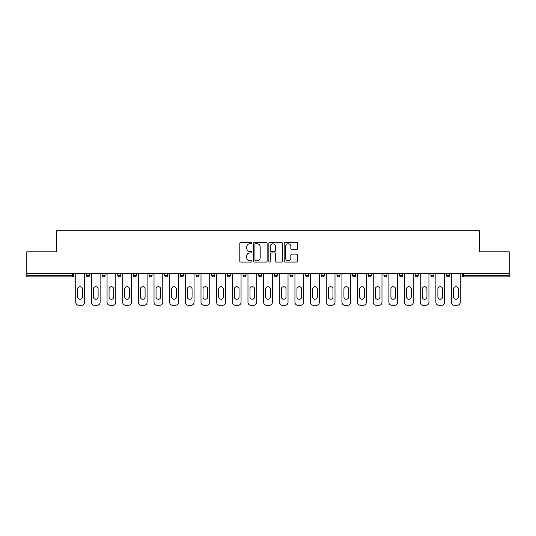 <?xml version="1.0" encoding="UTF-8"?>
<svg xmlns="http://www.w3.org/2000/svg" width="536" height="536" viewBox="0 0 536 536"><rect width="100%" height="100%" fill="white"/><g stroke="black" fill="none" stroke-linecap="round" stroke-linejoin="round"><path stroke-width="0.8" d="M251.94 243.076A0.69 0.69 0 0 0 251.25 242.386L240.785 242.386A0.985 0.985 0 0 0 239.8 243.371L239.8 261.106A0.985 0.985 0 0 0 240.785 262.091L251.25 262.091A0.69 0.69 0 0 0 251.94 261.407A0.69 0.69 0 0 0 251.25 260.717L249.897 260.717A3.156 3.156 0 0 1 246.741 257.561L246.741 256.081A3.156 3.156 0 0 1 249.897 252.932L251.25 252.932A0.69 0.69 0 0 0 251.94 252.242A0.69 0.69 0 0 0 251.25 251.552L249.897 251.552A3.156 3.156 0 0 1 246.741 248.396L246.741 246.922A3.156 3.156 0 0 1 249.897 243.766L251.25 243.766A0.69 0.69 0 0 0 251.94 243.076M296.797 249.334A0.985 0.985 0 0 0 297.781 248.349L297.781 243.371A0.985 0.985 0 0 0 296.797 242.386L285.165 242.386A0.985 0.985 0 0 0 284.18 243.371L284.18 261.106A0.985 0.985 0 0 0 285.165 262.091L296.797 262.091A0.985 0.985 0 0 0 297.781 261.106L297.781 255.096A0.985 0.985 0 0 0 296.797 254.111L291.819 254.111A0.985 0.985 0 0 0 290.834 255.096L290.834 258.077A2.633 2.633 0 0 1 288.2 260.717A2.633 2.633 0 0 1 285.561 258.077L285.561 246.406A2.633 2.633 0 0 1 288.2 243.766A2.633 2.633 0 0 1 290.834 246.406L290.834 248.349A0.985 0.985 0 0 0 291.819 249.334L296.797 249.334M26.8 273.769L26.8 251.793L56.709 251.793L56.709 230.708L479.291 230.708L479.291 251.793L509.2 251.793L509.2 273.769L26.8 273.769L26.8 275.377L72.273 275.377L72.273 273.769M267.136 243.371A0.985 0.985 0 0 0 266.151 242.386L254.526 242.386A0.985 0.985 0 0 0 253.541 243.371L253.541 261.106A0.985 0.985 0 0 0 254.526 262.091L266.151 262.091A0.985 0.985 0 0 0 267.136 261.106L267.136 243.371M269.849 242.386L281.474 242.386A0.985 0.985 0 0 1 282.459 243.371L282.459 261.106A0.985 0.985 0 0 1 281.474 262.091L276.496 262.091A0.985 0.985 0 0 1 275.511 261.106L275.511 253.917A0.985 0.985 0 0 0 274.526 252.932L271.229 252.932A0.985 0.985 0 0 0 270.245 253.917L270.245 261.407A0.69 0.69 0 0 1 269.554 262.091A0.69 0.69 0 0 1 268.864 261.407L268.864 243.371A0.985 0.985 0 0 1 269.849 242.386M72.273 276.884A1.508 1.508 0 0 0 73.774 275.377L72.273 275.377L72.273 276.884A1.508 1.508 0 0 0 73.774 275.377L73.774 273.769L73.774 275.377A1.508 1.508 0 0 1 72.273 276.884L26.8 276.884L26.8 275.377M509.2 273.769L509.2 276.884L463.727 276.884A1.508 1.508 0 0 1 462.226 275.377L462.226 273.769M86.423 273.769L86.423 275.377L86.423 273.769M87.931 276.884A1.508 1.508 0 0 1 86.423 275.377A1.508 1.508 0 0 0 87.931 276.884A1.508 1.508 0 0 0 89.432 275.377L89.432 273.769L89.432 275.377A1.508 1.508 0 0 1 87.931 276.884A1.508 1.508 0 0 1 86.423 275.377L89.432 275.377A1.508 1.508 0 0 1 87.931 276.884M102.081 273.769L102.081 275.377L102.081 273.769M105.09 273.769L105.09 275.377L105.09 273.769M117.739 273.769L117.739 275.377L117.739 273.769M120.747 273.769L120.747 275.377L120.747 273.769M133.397 273.769L133.397 275.377L133.397 273.769M136.412 273.769L136.412 275.377L136.412 273.769M149.055 273.769L149.055 275.377L149.055 273.769M152.07 273.769L152.07 275.377L152.07 273.769M167.728 273.769L167.728 275.377L164.713 275.377A1.508 1.508 0 0 0 166.22 276.884A1.508 1.508 0 0 1 164.713 275.377L164.713 273.769M180.371 273.769L180.371 275.377L180.371 273.769M183.386 273.769L183.386 275.377L183.386 273.769M196.029 273.769L196.029 275.377L196.029 273.769M199.044 273.769L199.044 275.377L199.044 273.769M211.693 273.769L211.693 275.377L211.693 273.769M214.702 273.769L214.702 275.377L214.702 273.769M227.351 273.769L227.351 275.377L227.351 273.769M230.359 273.769L230.359 275.377L230.359 273.769M243.009 273.769L243.009 275.377L243.009 273.769M246.017 273.769L246.017 275.377A1.508 1.508 0 0 1 244.51 276.884A1.508 1.508 0 0 1 243.009 275.377L246.017 275.377A1.508 1.508 0 0 1 244.51 276.884M258.667 273.769L258.667 275.377L258.667 273.769M261.675 273.769L261.675 275.377L261.675 273.769M274.325 273.769L274.325 275.377L274.325 273.769M277.333 273.769L277.333 275.377L277.333 273.769M292.991 273.769L292.991 275.377A1.508 1.508 0 0 1 291.49 276.884A1.508 1.508 0 0 1 289.983 275.377L289.983 273.769M308.649 273.769L308.649 275.377A1.508 1.508 0 0 1 307.148 276.884A1.508 1.508 0 0 1 305.641 275.377L305.641 273.769M324.307 273.769L324.307 275.377A1.508 1.508 0 0 1 322.806 276.884A1.508 1.508 0 0 1 321.299 275.377L321.299 273.769M339.971 273.769L339.971 275.377A1.508 1.508 0 0 1 338.464 276.884A1.508 1.508 0 0 1 336.956 275.377L336.956 273.769M354.122 276.884A1.508 1.508 0 0 0 355.629 275.377L355.629 273.769L355.629 275.377A1.508 1.508 0 0 1 354.122 276.884A1.508 1.508 0 0 1 352.614 275.377L352.614 273.769M371.287 273.769L371.287 275.377A1.508 1.508 0 0 1 369.78 276.884A1.508 1.508 0 0 1 368.272 275.377L368.272 273.769M383.93 273.769L383.93 275.377L383.93 273.769M386.945 273.769L386.945 275.377A1.508 1.508 0 0 1 385.438 276.884A1.508 1.508 0 0 1 383.93 275.377L386.945 275.377A1.508 1.508 0 0 1 385.438 276.884M402.603 273.769L402.603 275.377A1.508 1.508 0 0 1 401.096 276.884A1.508 1.508 0 0 1 399.588 275.377L399.588 273.769M415.253 273.769L415.253 275.377L415.253 273.769M418.261 273.769L418.261 275.377A1.508 1.508 0 0 1 416.753 276.884A1.508 1.508 0 0 1 415.253 275.377L418.261 275.377A1.508 1.508 0 0 1 416.753 276.884A1.508 1.508 0 0 0 418.261 275.377M430.911 275.377A1.508 1.508 0 0 0 432.411 276.884A1.508 1.508 0 0 0 433.919 275.377L433.919 273.769L433.919 275.377L430.911 275.377A1.508 1.508 0 0 0 432.411 276.884A1.508 1.508 0 0 1 430.911 275.377L430.911 273.769M446.568 273.769L446.568 275.377L446.568 273.769M449.577 273.769L449.577 275.377L449.577 273.769M103.589 276.884A1.508 1.508 0 0 1 102.081 275.377A1.508 1.508 0 0 0 103.589 276.884A1.508 1.508 0 0 0 105.09 275.377A1.508 1.508 0 0 1 103.589 276.884A1.508 1.508 0 0 1 102.081 275.377L105.09 275.377A1.508 1.508 0 0 1 103.589 276.884M119.247 276.884A1.508 1.508 0 0 1 117.739 275.377A1.508 1.508 0 0 0 119.247 276.884A1.508 1.508 0 0 0 120.747 275.377A1.508 1.508 0 0 1 119.247 276.884A1.508 1.508 0 0 1 117.739 275.377L120.747 275.377A1.508 1.508 0 0 1 119.247 276.884M134.905 276.884A1.508 1.508 0 0 1 133.397 275.377A1.508 1.508 0 0 0 134.905 276.884A1.508 1.508 0 0 0 136.412 275.377A1.508 1.508 0 0 1 134.905 276.884A1.508 1.508 0 0 1 133.397 275.377L136.412 275.377A1.508 1.508 0 0 1 134.905 276.884M150.562 276.884A1.508 1.508 0 0 1 149.055 275.377A1.508 1.508 0 0 0 150.562 276.884A1.508 1.508 0 0 0 152.07 275.377A1.508 1.508 0 0 1 150.562 276.884A1.508 1.508 0 0 1 149.055 275.377L152.07 275.377A1.508 1.508 0 0 1 150.562 276.884M166.22 276.884A1.508 1.508 0 0 0 167.728 275.377A1.508 1.508 0 0 1 166.22 276.884A1.508 1.508 0 0 1 164.713 275.377M181.878 276.884A1.508 1.508 0 0 1 180.371 275.377L183.386 275.377A1.508 1.508 0 0 1 181.878 276.884A1.508 1.508 0 0 0 183.386 275.377A1.508 1.508 0 0 1 181.878 276.884M197.536 276.884A1.508 1.508 0 0 1 196.029 275.377L199.044 275.377A1.508 1.508 0 0 1 197.536 276.884A1.508 1.508 0 0 0 199.044 275.377M213.194 276.884A1.508 1.508 0 0 1 211.693 275.377L214.702 275.377A1.508 1.508 0 0 1 213.194 276.884A1.508 1.508 0 0 0 214.702 275.377M228.852 276.884A1.508 1.508 0 0 1 227.351 275.377A1.508 1.508 0 0 0 228.852 276.884A1.508 1.508 0 0 0 230.359 275.377A1.508 1.508 0 0 1 228.852 276.884A1.508 1.508 0 0 1 227.351 275.377L230.359 275.377A1.508 1.508 0 0 1 228.852 276.884M260.168 276.884A1.508 1.508 0 0 1 258.667 275.377L261.675 275.377A1.508 1.508 0 0 1 260.168 276.884A1.508 1.508 0 0 0 261.675 275.377M275.832 276.884A1.508 1.508 0 0 1 274.325 275.377A1.508 1.508 0 0 0 275.832 276.884A1.508 1.508 0 0 0 277.333 275.377A1.508 1.508 0 0 1 275.832 276.884A1.508 1.508 0 0 1 274.325 275.377L277.333 275.377M448.069 276.884A1.508 1.508 0 0 1 446.568 275.377L449.577 275.377A1.508 1.508 0 0 1 448.069 276.884A1.508 1.508 0 0 0 449.577 275.377A1.508 1.508 0 0 1 448.069 276.884M255.612 243.766A0.69 0.69 0 0 0 254.922 244.456L254.922 260.027A0.69 0.69 0 0 0 255.612 260.717L257.039 260.717A3.156 3.156 0 0 0 260.195 257.561L260.195 246.922A3.156 3.156 0 0 0 257.039 243.766L255.612 243.766M275.511 246.453A2.633 2.633 0 0 0 272.878 243.82A2.633 2.633 0 0 0 270.245 246.453L270.245 250.567A0.985 0.985 0 0 0 271.229 251.552L274.526 251.552A0.985 0.985 0 0 0 275.511 250.567L275.511 246.453M84.467 273.769L84.467 302.277A3.008 3.008 0 0 1 81.452 305.292L78.745 305.292A3.008 3.008 0 0 1 75.73 302.277L75.73 273.769M77.74 289.078A2.358 2.358 0 0 1 80.099 286.72A2.358 2.358 0 0 1 82.457 289.078L82.457 296.911A2.358 2.358 0 0 1 80.099 299.269A2.358 2.358 0 0 1 77.74 296.911L77.74 289.078M100.125 273.769L100.125 302.277A3.008 3.008 0 0 1 97.11 305.292L94.403 305.292A3.008 3.008 0 0 1 91.388 302.277L91.388 273.769M93.398 289.078A2.358 2.358 0 0 1 95.756 286.72A2.358 2.358 0 0 1 98.115 289.078L98.115 296.911A2.358 2.358 0 0 1 95.756 299.269A2.358 2.358 0 0 1 93.398 296.911L93.398 289.078M115.783 273.769L115.783 302.277A3.008 3.008 0 0 1 112.768 305.292L110.061 305.292A3.008 3.008 0 0 1 107.053 302.277L107.053 273.769M109.056 289.078A2.358 2.358 0 0 1 111.414 286.72A2.358 2.358 0 0 1 113.773 289.078L113.773 296.911A2.358 2.358 0 0 1 111.414 299.269A2.358 2.358 0 0 1 109.056 296.911L109.056 289.078M131.441 273.769L131.441 302.277A3.008 3.008 0 0 1 128.432 305.292L125.719 305.292A3.008 3.008 0 0 1 122.711 302.277L122.711 273.769M124.714 289.078A2.358 2.358 0 0 1 127.072 286.72A2.358 2.358 0 0 1 129.431 289.078L129.431 296.911A2.358 2.358 0 0 1 127.072 299.269A2.358 2.358 0 0 1 124.714 296.911L124.714 289.078M147.099 273.769L147.099 302.277A3.008 3.008 0 0 1 144.09 305.292L141.377 305.292A3.008 3.008 0 0 1 138.368 302.277L138.368 273.769M140.372 289.078A2.358 2.358 0 0 1 142.73 286.72A2.358 2.358 0 0 1 145.089 289.078L145.089 296.911A2.358 2.358 0 0 1 142.73 299.269A2.358 2.358 0 0 1 140.372 296.911L140.372 289.078M162.756 273.769L162.756 302.277A3.008 3.008 0 0 1 159.748 305.292L157.035 305.292A3.008 3.008 0 0 1 154.026 302.277L154.026 273.769M156.03 289.078A2.358 2.358 0 0 1 158.388 286.72A2.358 2.358 0 0 1 160.753 289.078L160.753 296.911A2.358 2.358 0 0 1 158.388 299.269A2.358 2.358 0 0 1 156.03 296.911L156.03 289.078M178.414 273.769L178.414 302.277A3.008 3.008 0 0 1 175.406 305.292L172.693 305.292A3.008 3.008 0 0 1 169.684 302.277L169.684 273.769M171.688 289.078A2.358 2.358 0 0 1 174.053 286.72A2.358 2.358 0 0 1 176.411 289.078L176.411 296.911A2.358 2.358 0 0 1 174.053 299.269A2.358 2.358 0 0 1 171.688 296.911L171.688 289.078M194.072 273.769L194.072 302.277A3.008 3.008 0 0 1 191.064 305.292L188.35 305.292A3.008 3.008 0 0 1 185.342 302.277L185.342 273.769M187.352 289.078A2.358 2.358 0 0 1 189.71 286.72A2.358 2.358 0 0 1 192.069 289.078L192.069 296.911A2.358 2.358 0 0 1 189.71 299.269A2.358 2.358 0 0 1 187.352 296.911L187.352 289.078M209.73 273.769L209.73 302.277A3.008 3.008 0 0 1 206.722 305.292L204.008 305.292A3.008 3.008 0 0 1 201 302.277L201 273.769M203.01 289.078A2.358 2.358 0 0 1 205.368 286.72A2.358 2.358 0 0 1 207.727 289.078L207.727 296.911A2.358 2.358 0 0 1 205.368 299.269A2.358 2.358 0 0 1 203.01 296.911L203.01 289.078M225.388 273.769L225.388 302.277A3.008 3.008 0 0 1 222.38 305.292L219.673 305.292A3.008 3.008 0 0 1 216.658 302.277L216.658 273.769M218.668 289.078A2.358 2.358 0 0 1 221.026 286.72A2.358 2.358 0 0 1 223.385 289.078L223.385 296.911A2.358 2.358 0 0 1 221.026 299.269A2.358 2.358 0 0 1 218.668 296.911L218.668 289.078M241.053 273.769L241.053 302.277A3.008 3.008 0 0 1 238.038 305.292L235.331 305.292A3.008 3.008 0 0 1 232.316 302.277L232.316 273.769M234.326 289.078A2.358 2.358 0 0 1 236.684 286.72A2.358 2.358 0 0 1 239.043 289.078L239.043 296.911A2.358 2.358 0 0 1 236.684 299.269A2.358 2.358 0 0 1 234.326 296.911L234.326 289.078M256.711 273.769L256.711 302.277A3.008 3.008 0 0 1 253.696 305.292L250.989 305.292A3.008 3.008 0 0 1 247.974 302.277L247.974 273.769M249.984 289.078A2.358 2.358 0 0 1 252.342 286.72A2.358 2.358 0 0 1 254.701 289.078L254.701 296.911A2.358 2.358 0 0 1 252.342 299.269A2.358 2.358 0 0 1 249.984 296.911L249.984 289.078M272.368 273.769L272.368 302.277A3.008 3.008 0 0 1 269.353 305.292L266.647 305.292A3.008 3.008 0 0 1 263.632 302.277L263.632 273.769M265.642 289.078A2.358 2.358 0 0 1 268 286.72A2.358 2.358 0 0 1 270.358 289.078L270.358 296.911A2.358 2.358 0 0 1 268 299.269A2.358 2.358 0 0 1 265.642 296.911L265.642 289.078M288.026 273.769L288.026 302.277A3.008 3.008 0 0 1 285.011 305.292L282.305 305.292A3.008 3.008 0 0 1 279.29 302.277L279.29 273.769M281.3 289.078A2.358 2.358 0 0 1 283.658 286.72A2.358 2.358 0 0 1 286.016 289.078L286.016 296.911A2.358 2.358 0 0 1 283.658 299.269A2.358 2.358 0 0 1 281.3 296.911L281.3 289.078M303.684 273.769L303.684 302.277A3.008 3.008 0 0 1 300.669 305.292L297.962 305.292A3.008 3.008 0 0 1 294.947 302.277L294.947 273.769M296.957 289.078A2.358 2.358 0 0 1 299.316 286.72A2.358 2.358 0 0 1 301.674 289.078L301.674 296.911A2.358 2.358 0 0 1 299.316 299.269A2.358 2.358 0 0 1 296.957 296.911L296.957 289.078M319.342 273.769L319.342 302.277A3.008 3.008 0 0 1 316.327 305.292L313.62 305.292A3.008 3.008 0 0 1 310.612 302.277L310.612 273.769M312.615 289.078A2.358 2.358 0 0 1 314.974 286.72A2.358 2.358 0 0 1 317.332 289.078L317.332 296.911A2.358 2.358 0 0 1 314.974 299.269A2.358 2.358 0 0 1 312.615 296.911L312.615 289.078M335 273.769L335 302.277A3.008 3.008 0 0 1 331.992 305.292L329.278 305.292A3.008 3.008 0 0 1 326.27 302.277L326.27 273.769M328.273 289.078A2.358 2.358 0 0 1 330.632 286.72A2.358 2.358 0 0 1 332.99 289.078L332.99 296.911A2.358 2.358 0 0 1 330.632 299.269A2.358 2.358 0 0 1 328.273 296.911L328.273 289.078M350.658 273.769L350.658 302.277A3.008 3.008 0 0 1 347.65 305.292L344.936 305.292A3.008 3.008 0 0 1 341.928 302.277L341.928 273.769M343.931 289.078A2.358 2.358 0 0 1 346.29 286.72A2.358 2.358 0 0 1 348.648 289.078L348.648 296.911A2.358 2.358 0 0 1 346.29 299.269A2.358 2.358 0 0 1 343.931 296.911L343.931 289.078M366.316 273.769L366.316 302.277A3.008 3.008 0 0 1 363.308 305.292L360.594 305.292A3.008 3.008 0 0 1 357.586 302.277L357.586 273.769M359.589 289.078A2.358 2.358 0 0 1 361.947 286.72A2.358 2.358 0 0 1 364.312 289.078L364.312 296.911A2.358 2.358 0 0 1 361.947 299.269A2.358 2.358 0 0 1 359.589 296.911L359.589 289.078M381.974 273.769L381.974 302.277A3.008 3.008 0 0 1 378.965 305.292L376.252 305.292A3.008 3.008 0 0 1 373.244 302.277L373.244 273.769M375.247 289.078A2.358 2.358 0 0 1 377.612 286.72A2.358 2.358 0 0 1 379.97 289.078L379.97 296.911A2.358 2.358 0 0 1 377.612 299.269A2.358 2.358 0 0 1 375.247 296.911L375.247 289.078M397.632 273.769L397.632 302.277A3.008 3.008 0 0 1 394.623 305.292L391.91 305.292A3.008 3.008 0 0 1 388.902 302.277L388.902 273.769M390.912 289.078A2.358 2.358 0 0 1 393.27 286.72A2.358 2.358 0 0 1 395.628 289.078L395.628 296.911A2.358 2.358 0 0 1 393.27 299.269A2.358 2.358 0 0 1 390.912 296.911L390.912 289.078M413.29 273.769L413.29 302.277A3.008 3.008 0 0 1 410.281 305.292L407.568 305.292A3.008 3.008 0 0 1 404.559 302.277L404.559 273.769M406.569 289.078A2.358 2.358 0 0 1 408.928 286.72A2.358 2.358 0 0 1 411.286 289.078L411.286 296.911A2.358 2.358 0 0 1 408.928 299.269A2.358 2.358 0 0 1 406.569 296.911L406.569 289.078M428.947 273.769L428.947 302.277A3.008 3.008 0 0 1 425.939 305.292L423.232 305.292A3.008 3.008 0 0 1 420.217 302.277L420.217 273.769M422.227 289.078A2.358 2.358 0 0 1 424.586 286.72A2.358 2.358 0 0 1 426.944 289.078L426.944 296.911A2.358 2.358 0 0 1 424.586 299.269A2.358 2.358 0 0 1 422.227 296.911L422.227 289.078M444.612 273.769L444.612 302.277A3.008 3.008 0 0 1 441.597 305.292L438.89 305.292A3.008 3.008 0 0 1 435.875 302.277L435.875 273.769M437.885 289.078A2.358 2.358 0 0 1 440.244 286.72A2.358 2.358 0 0 1 442.602 289.078L442.602 296.911A2.358 2.358 0 0 1 440.244 299.269A2.358 2.358 0 0 1 437.885 296.911L437.885 289.078M460.27 273.769L460.27 302.277A3.008 3.008 0 0 1 457.255 305.292L454.548 305.292A3.008 3.008 0 0 1 451.533 302.277L451.533 273.769M453.543 289.078A2.358 2.358 0 0 1 455.902 286.72A2.358 2.358 0 0 1 458.26 289.078L458.26 296.911A2.358 2.358 0 0 1 455.902 299.269A2.358 2.358 0 0 1 453.543 296.911L453.543 289.078M463.727 273.769L463.727 275.377L509.2 275.377M462.226 275.377L463.727 275.377L463.727 276.884M291.49 276.884A1.508 1.508 0 0 0 292.991 275.377L289.983 275.377M307.148 276.884A1.508 1.508 0 0 0 308.649 275.377L305.641 275.377M322.806 276.884A1.508 1.508 0 0 0 324.307 275.377L321.299 275.377M338.464 276.884A1.508 1.508 0 0 0 339.971 275.377L336.956 275.377M355.629 275.377L352.614 275.377M369.78 276.884A1.508 1.508 0 0 0 371.287 275.377L368.272 275.377M401.096 276.884A1.508 1.508 0 0 0 402.603 275.377L399.588 275.377M432.411 276.884A1.508 1.508 0 0 0 433.919 275.377"/></g></svg>
